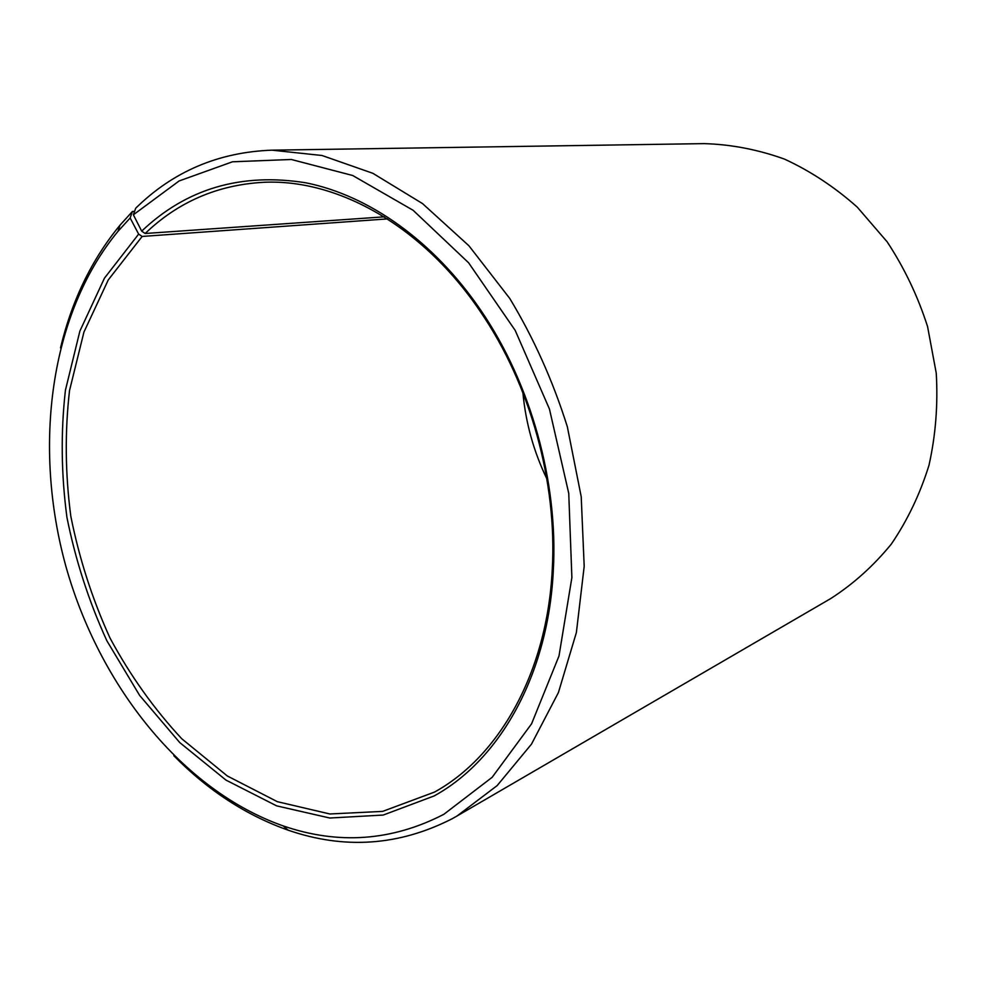 <?xml version="1.0" encoding="UTF-8"?>
<svg xmlns="http://www.w3.org/2000/svg" width="986" height="986" viewBox="0 0 986 986"><rect width="100%" height="100%" fill="white"/><g stroke="black" fill="none" stroke-linecap="round" stroke-linejoin="round"><path stroke-width="1.48" d="M134.577 211.374L132.42 211.485L130.152 217.98L138.644 234.113L142.157 236.443L108.287 279.888L83.933 332.097L69.538 390.493C64.805 431.646 65.212 473.502 70.782 516.06C79.188 558.322 92.24 598.958 109.976 637.967C130.152 675.435 154.087 709.033 181.794 738.785L227.335 775.982L277.325 801.667L329.866 813.98L382.654 811.392L434.543 792.066C499.015 756.632 547.045 672.859 552.246 569.871C557.361 482.055 530.234 384.466 480.564 311.872C422.513 225.634 337.274 178.663 263.348 182.311C217.364 184.937 177.973 201.994 145.164 233.497L384.133 216.846M138.644 234.113L104.442 278.175L79.878 331.099L65.421 390.271C60.713 431.954 61.206 474.328 66.937 517.404C75.515 560.171 88.814 601.275 106.845 640.727L139.63 695.413L179.748 742.569L225.917 780.062L276.598 805.845L329.817 818.023L383.234 815.052L434.148 795.936C499.335 760.231 547.982 675.558 553.269 571.313C558.458 482.425 530.986 383.591 480.687 310.122C433.199 240.547 368.345 195.253 305.771 182.792C241.114 172.513 186.416 188.622 141.688 231.131L145.164 233.497M130.152 217.98L117.963 231.377C49.744 314.004 32.834 446.411 65.816 566.087C99.29 685.615 182.102 790.316 283.167 825.898C338.408 844.916 391.96 841.058 443.823 814.325L492.174 777.288L531.59 723.786L558.988 656.023L571.88 577.599L568.749 493.382L549.448 409.042L515.21 330.421L468.609 262.794L413.122 210.289L352.729 175.52L291.326 159.486L232.486 161.79L179.107 180.968L133.369 214.788L141.688 231.131M132.42 211.485L120.009 225.165C91.698 259.589 71.867 300.483 60.516 347.873M173.844 755.744C208.021 790.476 246.106 815.286 288.122 830.163C344.447 849.636 399.133 845.815 452.217 818.713L457.048 815.989L497.129 785.62L531.491 744.134L558.421 692.554L576.379 632.531L584.193 566.309L581.21 496.685L567.332 426.728C552.912 380.904 533.722 338.136 509.762 298.45L468.905 245.76L422.55 203.609L372.881 173.314L322.04 155.505L272.025 150.168C218.535 152.115 173.092 171.478 135.698 208.231L133.369 214.788M522.9 392.613C525.698 422.809 533.685 451.563 546.873 478.863M457.048 815.989L830.693 598.588C853.284 584.069 873.497 565.89 891.344 544.05C907.465 520.361 920.012 494.097 928.985 465.293C935.652 435.43 938.08 404.741 936.256 373.201L927.579 326.625C917.867 296.281 904.396 268.044 887.19 241.878L857.241 207.109C834.686 187.057 810.393 171.034 784.363 159.054C757.815 149.552 731.119 144.412 704.275 143.623L272.025 150.168M142.157 236.443L387.399 218.904M480.564 311.872L480.687 310.122M552.246 569.871L553.269 571.313M283.167 825.898L288.122 830.163M117.963 231.377L120.009 225.165"/></g></svg>
